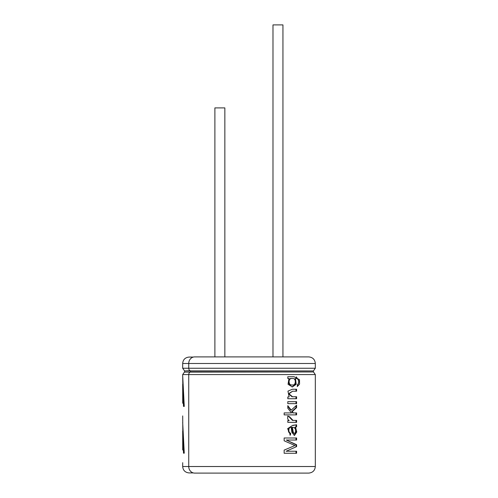 <?xml version="1.0" encoding="UTF-8"?>
<svg xmlns="http://www.w3.org/2000/svg" width="498" height="498" viewBox="0 0 498 498"><rect width="100%" height="100%" fill="white"/><g stroke="black" fill="none" stroke-linecap="round" stroke-linejoin="round"><path stroke-width="0.75" d="M224.847 356.898L224.847 107.898L214.887 107.898L214.887 356.898M282.945 356.898L282.945 24.9L272.985 24.9L272.985 356.898M182.71 415.917L182.803 430.988M182.71 403.237L182.685 384.213L183.501 406.405L184.26 406.405L182.685 375.486L182.803 384.213M182.71 450.011L182.685 430.988L183.501 453.18L184.26 453.18L182.685 422.46M182.71 462.692L182.685 466.52C183.027 470.38 185.169 472.515 189.097 472.932L193.373 472.932L189.097 472.932M284.153 453.273L296.59 453.273L296.59 451.244L286.138 451.244L296.59 446.606L296.59 444.733L286.325 440.02L296.59 440.02L296.59 437.985L284.153 437.985L284.153 440.805L294.953 445.529L284.153 450.111L284.153 453.273M291.168 427.34L291.865 432.308L294.43 435.464L296.758 432.015L295.557 427.216L296.59 426.798L296.59 424.769L292.668 425.367L287.645 428.66L290.44 435.121L290.651 433.167C288.018 432.837 288.367 426.537 291.168 427.34L290.427 427.334M296.59 422.354L296.59 420.399L293.042 420.412L289.55 416.795L288.099 416.11C287.221 418.065 287.589 419.553 289.214 420.586L287.8 420.586L287.8 422.354L296.59 422.354M287.8 408.229L291.523 412.917L284.153 412.917L284.153 414.884L296.59 414.884L296.59 412.917L293.272 412.917L292.282 411.553L296.59 407.657L296.59 405.223L291.224 410.134L287.8 405.671L287.8 408.229M287.8 403.641L296.59 403.641L296.59 401.674L287.8 401.674L287.8 403.641M296.59 396.744L292.513 396.75L288.952 393.8L292.594 391.204L296.59 391.216L296.59 389.249L292.37 389.243L287.956 391.117L289.126 396.937L287.8 396.937L287.8 398.711L296.59 398.711L296.59 396.744L295.993 396.744L295.993 398.711M288.952 378.499L288.056 384.288L292.332 386.965L296.186 384.338L295.526 378.685C298.196 377.179 300.145 383.298 297.418 384.674L297.244 386.591L299.553 384.157L299.503 379.663L294.044 376.718L287.8 376.731L287.8 378.499L288.952 378.499M194.706 473.1L308.735 473.1L194.706 473.1A6.58 5.964 -90 0 1 188.736 466.52L188.736 374.577A2.776 2.515 -90 0 1 190.417 371.962L190.417 370.867A2.776 2.515 -90 0 1 188.736 368.246L188.736 363.484A6.58 5.964 -90 0 1 194.706 356.898L308.735 356.898L194.706 356.898M193.373 357.066L189.097 357.066L193.373 357.066M297.25 386.498L299.08 381.157L296.273 376.818M292.027 386.958L295.656 384.182L294.947 378.685L295.526 378.685M292.338 378.536C296.403 377.602 296.204 386.068 292.226 384.942C288.012 385.919 288.093 377.546 292.27 378.536L292.338 378.536M292.226 384.942L291.685 384.942C287.508 385.9 287.595 377.565 291.728 378.536L291.797 378.536M292.531 396.75L291.99 396.75L288.454 393.775L292.594 391.204M295.993 389.255L295.993 391.216L296.59 391.216M295.993 403.641L295.993 401.674M295.993 414.884L295.993 412.917M292.282 411.553L291.735 411.553L292.718 412.917L293.272 412.917M291.735 411.553L295.993 407.657L296.59 407.657M295.993 407.657L295.993 405.795M287.8 406.3L290.701 410.134L291.224 410.134M292.488 420.412L289.045 416.795L287.614 416.11M289.045 416.795L289.55 416.795M296.092 420.399L296.59 420.399M295.993 422.354L295.993 420.412M294.15 435.439L296.173 431.803L294.978 427.216L296.59 426.798M295.993 426.798L295.993 425.093M294.057 425.392L292.668 425.367M289.923 435.121L290.129 433.167L290.651 433.167M290.129 433.167C287.533 432.818 287.856 426.568 290.639 427.34M294.978 427.216L295.557 427.216M291.809 427.328L292.693 427.328L292.351 427.328L293.334 432.606L294.374 433.353L295.32 432.756C296.142 429.214 295.152 427.409 292.351 427.328L291.809 427.328L292.587 432.021L293.135 433.073L294.374 433.353M296.59 446.606L286.138 451.244M295.993 446.606L295.993 444.733L296.59 444.733M295.993 444.733L286.325 440.02M295.993 440.02L295.993 437.985M295.993 453.273L295.993 451.244M182.685 375.691L182.685 374.577L315.315 374.577L315.315 466.52L182.685 466.52M190.093 372.118L184.422 372.118L182.685 374.577M190.417 371.962L313.466 371.962L184.422 372.118M313.416 371.888L313.416 370.935L184.584 370.935L184.584 371.888M190.093 370.711L184.584 370.935M182.685 363.484L315.315 363.484L315.315 368.246L182.685 368.246L182.685 363.484C183.027 359.618 185.169 357.483 189.097 357.066M190.417 370.867L313.416 370.935M184.422 370.711L182.685 368.246M313.466 371.962L315.315 374.577M315.315 368.246L313.466 370.867M315.315 363.484C314.929 359.481 312.732 357.29 308.735 356.898M315.315 466.52C314.966 470.479 312.769 472.67 308.735 473.1M293.484 376.718L294.05 376.718M292.27 378.536L291.728 378.536M294.872 389.255L295.451 389.255"/></g></svg>
